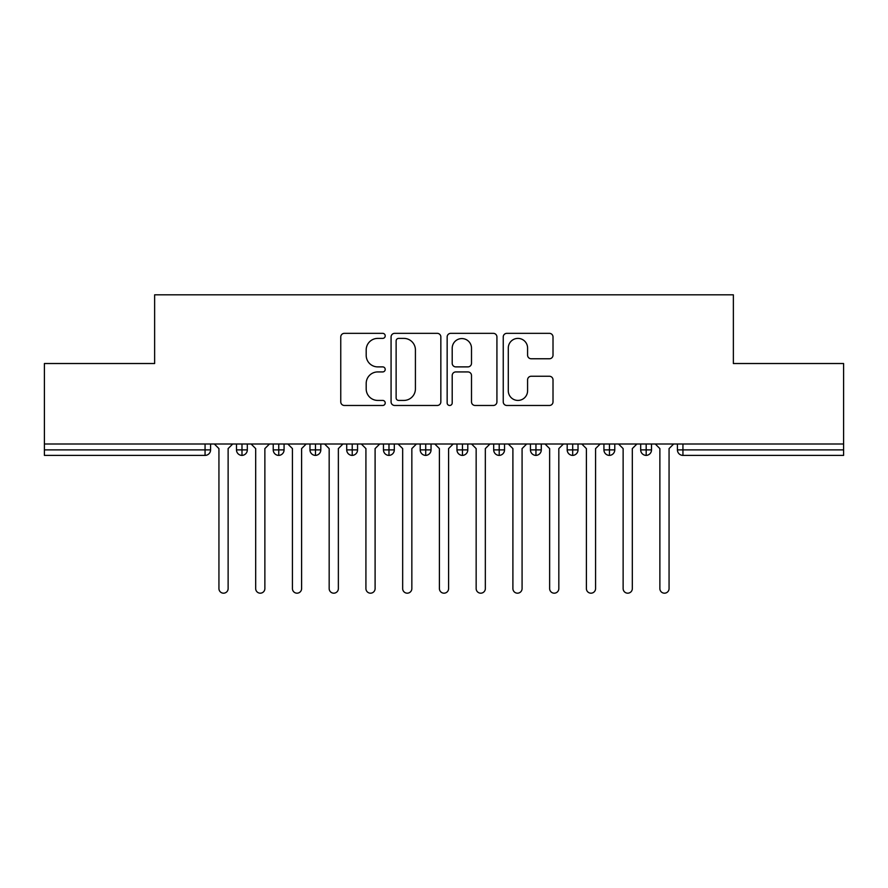 <?xml version="1.0" encoding="UTF-8"?>
<svg xmlns="http://www.w3.org/2000/svg" width="888" height="888" viewBox="0 0 888 888"><rect width="100%" height="100%" fill="white"/><g stroke="black" fill="none" stroke-linecap="round" stroke-linejoin="round"><path stroke-width="1.33" d="M385.214 335.864A2.52 2.52 0 0 0 382.684 333.344L344.366 333.344A3.608 3.608 0 0 0 340.759 336.952L340.759 401.864A3.608 3.608 0 0 0 344.366 405.472L382.684 405.472A2.52 2.52 0 0 0 385.214 402.952A2.52 2.52 0 0 0 382.684 400.421L377.722 400.421A11.544 11.544 0 0 1 366.189 388.889L366.189 383.472A11.544 11.544 0 0 1 377.722 371.928L382.684 371.928A2.52 2.52 0 0 0 385.214 369.408A2.52 2.52 0 0 0 382.684 366.888L377.722 366.888A11.544 11.544 0 0 1 366.189 355.344L366.189 349.928A11.544 11.544 0 0 1 377.722 338.395L382.684 338.395A2.52 2.52 0 0 0 385.214 335.864M549.406 358.763A3.608 3.608 0 0 0 553.013 355.167L553.013 336.952A3.608 3.608 0 0 0 549.406 333.344L506.848 333.344A3.608 3.608 0 0 0 503.241 336.952L503.241 401.864A3.608 3.608 0 0 0 506.848 405.472L549.406 405.472A3.608 3.608 0 0 0 553.013 401.864L553.013 379.864A3.608 3.608 0 0 0 549.406 376.257L531.191 376.257A3.608 3.608 0 0 0 527.583 379.864L527.583 390.776A9.646 9.646 0 0 1 517.937 400.421A9.646 9.646 0 0 1 508.291 390.776L508.291 348.041A9.646 9.646 0 0 1 517.937 338.395A9.646 9.646 0 0 1 527.583 348.041L527.583 355.167A3.608 3.608 0 0 0 531.191 358.763L549.406 358.763M44.4 444L843.6 444L843.6 363.525L733.366 363.525L733.366 294.816L154.634 294.816L154.634 363.525L44.4 363.525L44.4 449.883L205.061 449.883L205.061 444M440.848 336.952A3.608 3.608 0 0 0 437.24 333.344L394.683 333.344A3.608 3.608 0 0 0 391.075 336.952L391.075 401.864A3.608 3.608 0 0 0 394.683 405.472L437.24 405.472A3.608 3.608 0 0 0 440.848 401.864L440.848 336.952M450.76 333.344L493.317 333.344A3.608 3.608 0 0 1 496.925 336.952L496.925 401.864A3.608 3.608 0 0 1 493.317 405.472L475.113 405.472A3.608 3.608 0 0 1 471.506 401.864L471.506 375.535A3.608 3.608 0 0 0 467.898 371.928L455.81 371.928A3.608 3.608 0 0 0 452.203 375.535L452.203 402.952A2.52 2.52 0 0 1 449.683 405.472A2.52 2.52 0 0 1 447.152 402.952L447.152 336.952A3.608 3.608 0 0 1 450.76 333.344M210.578 444L210.578 449.883A5.517 5.517 0 0 1 205.061 455.389L44.4 455.389L44.4 449.883M843.6 444L843.6 455.389L682.939 455.389A5.517 5.517 0 0 1 677.422 449.883L677.422 444L677.422 449.883A5.517 5.517 0 0 0 682.939 455.389L682.939 449.883L843.6 449.883M241.991 455.389A5.517 5.517 0 0 1 236.486 449.883L236.486 444L236.486 449.883A5.517 5.517 0 0 0 241.991 455.389A5.517 5.517 0 0 0 247.319 449.883L247.319 444L247.319 449.883A5.517 5.517 0 0 1 241.991 455.389L241.991 449.883L247.319 449.883M241.991 444L241.991 449.883L236.486 449.883M205.061 455.389A5.517 5.517 0 0 0 210.578 449.883A5.517 5.517 0 0 1 205.061 455.389L205.061 449.883L210.578 449.883M278.743 444L278.743 449.883L273.227 449.883L273.227 444L273.227 449.883A5.517 5.517 0 0 0 278.743 455.389A5.517 5.517 0 0 0 284.071 449.883L284.071 444L284.071 449.883A5.517 5.517 0 0 1 278.743 455.389A5.517 5.517 0 0 1 273.227 449.883A5.517 5.517 0 0 0 278.743 455.389L278.743 449.883L284.071 449.883M315.484 444L315.484 449.883L309.979 449.883L309.979 444L309.979 449.883A5.517 5.517 0 0 0 315.484 455.389A5.517 5.517 0 0 0 320.812 449.883L320.812 444L320.812 449.883A5.517 5.517 0 0 1 315.484 455.389A5.517 5.517 0 0 1 309.979 449.883A5.517 5.517 0 0 0 315.484 455.389L315.484 449.883L320.812 449.883M352.225 444L352.225 455.389A5.517 5.517 0 0 1 346.72 449.883L346.72 444L346.72 449.883A5.517 5.517 0 0 0 352.225 455.389A5.517 5.517 0 0 0 357.553 449.883L357.553 444M388.977 444L388.977 455.389A5.517 5.517 0 0 1 383.461 449.883A5.517 5.517 0 0 0 388.977 455.389A5.517 5.517 0 0 1 383.461 449.883L383.461 444M394.305 444L394.305 449.883A5.517 5.517 0 0 1 388.977 455.389A5.517 5.517 0 0 0 394.305 449.883L383.461 449.883M425.718 444L425.718 449.883L420.213 449.883L420.213 444L420.213 449.883A5.517 5.517 0 0 0 425.718 455.389A5.517 5.517 0 0 0 431.046 449.883L431.046 444L431.046 449.883A5.517 5.517 0 0 1 425.718 455.389A5.517 5.517 0 0 1 420.213 449.883A5.517 5.517 0 0 0 425.718 455.389L425.718 449.883L431.046 449.883M462.459 455.389A5.517 5.517 0 0 1 456.954 449.883L456.954 444L456.954 449.883A5.517 5.517 0 0 0 462.459 455.389A5.517 5.517 0 0 0 467.787 449.883L467.787 444L467.787 449.883A5.517 5.517 0 0 1 462.459 455.389L462.459 449.883L467.787 449.883M499.211 444L499.211 449.883L493.695 449.883L493.695 444L493.695 449.883A5.517 5.517 0 0 0 499.211 455.389A5.517 5.517 0 0 0 504.539 449.883L504.539 444L504.539 449.883A5.517 5.517 0 0 1 499.211 455.389A5.517 5.517 0 0 1 493.695 449.883A5.517 5.517 0 0 0 499.211 455.389L499.211 449.883L504.539 449.883M535.952 444L535.952 455.389A5.517 5.517 0 0 1 530.447 449.883L530.447 444L530.447 449.883A5.517 5.517 0 0 0 535.952 455.389A5.517 5.517 0 0 0 541.28 449.883L541.28 444M572.693 444L572.693 455.389A5.517 5.517 0 0 1 567.188 449.883L567.188 444L567.188 449.883A5.517 5.517 0 0 0 572.693 455.389A5.517 5.517 0 0 0 578.021 449.883L578.021 444M609.446 444L609.446 455.389A5.517 5.517 0 0 1 603.929 449.883L603.929 444L603.929 449.883A5.517 5.517 0 0 0 609.446 455.389A5.517 5.517 0 0 0 614.774 449.883L614.774 444M646.187 444L646.187 449.883L640.681 449.883L640.681 444L640.681 449.883A5.517 5.517 0 0 0 646.187 455.389A5.517 5.517 0 0 0 651.515 449.883L651.515 444L651.515 449.883A5.517 5.517 0 0 1 646.187 455.389A5.517 5.517 0 0 1 640.681 449.883A5.517 5.517 0 0 0 646.187 455.389L646.187 449.883L651.515 449.883M462.459 444L462.459 449.883L456.954 449.883M398.645 338.395A2.52 2.52 0 0 0 396.126 340.914L396.126 397.902A2.52 2.52 0 0 0 398.645 400.421L403.874 400.421A11.544 11.544 0 0 0 415.418 388.889L415.418 349.928A11.544 11.544 0 0 0 403.874 338.395L398.645 338.395M471.506 348.218A9.646 9.646 0 0 0 461.849 338.572A9.646 9.646 0 0 0 452.203 348.218L452.203 363.281A3.608 3.608 0 0 0 455.81 366.888L467.898 366.888A3.608 3.608 0 0 0 471.506 363.281L471.506 348.218M214.341 444L218.936 448.595L218.936 588.589A4.595 4.595 0 0 0 223.532 593.184A4.595 4.595 0 0 0 228.127 588.589L228.127 448.595L232.723 444M251.093 444L255.677 448.595L255.677 588.589A4.595 4.595 0 0 0 260.273 593.184A4.595 4.595 0 0 0 264.868 588.589L264.868 448.595L269.464 444M287.834 444L292.43 448.595L292.43 588.589A4.595 4.595 0 0 0 297.025 593.184A4.595 4.595 0 0 0 301.609 588.589L301.609 448.595L306.205 444M324.575 444L329.171 448.595L329.171 588.589A4.595 4.595 0 0 0 333.766 593.184A4.595 4.595 0 0 0 338.361 588.589L338.361 448.595L342.957 444M361.327 444L365.923 448.595L365.923 588.589A4.595 4.595 0 0 0 370.507 593.184A4.595 4.595 0 0 0 375.102 588.589L375.102 448.595L379.698 444M398.068 444L402.664 448.595L402.664 588.589A4.595 4.595 0 0 0 407.259 593.184A4.595 4.595 0 0 0 411.843 588.589L411.843 448.595L416.439 444M434.809 444L439.405 448.595L439.405 588.589A4.595 4.595 0 0 0 444 593.184A4.595 4.595 0 0 0 448.595 588.589L448.595 448.595L453.191 444M471.561 444L476.157 448.595L476.157 588.589A4.595 4.595 0 0 0 480.741 593.184A4.595 4.595 0 0 0 485.336 588.589L485.336 448.595L489.932 444M508.302 444L512.898 448.595L512.898 588.589A4.595 4.595 0 0 0 517.493 593.184A4.595 4.595 0 0 0 522.077 588.589L522.077 448.595L526.673 444M545.043 444L549.639 448.595L549.639 588.589A4.595 4.595 0 0 0 554.234 593.184A4.595 4.595 0 0 0 558.83 588.589L558.83 448.595L563.425 444M581.795 444L586.391 448.595L586.391 588.589A4.595 4.595 0 0 0 590.975 593.184A4.595 4.595 0 0 0 595.571 588.589L595.571 448.595L600.166 444M618.536 444L623.132 448.595L623.132 588.589A4.595 4.595 0 0 0 627.727 593.184A4.595 4.595 0 0 0 632.323 588.589L632.323 448.595L636.907 444M655.277 444L659.873 448.595L659.873 588.589A4.595 4.595 0 0 0 664.468 593.184A4.595 4.595 0 0 0 669.064 588.589L669.064 448.595L673.659 444M682.939 444L682.939 449.883L677.422 449.883A5.517 5.517 0 0 0 682.939 455.389M346.72 449.883A5.517 5.517 0 0 0 352.225 455.389A5.517 5.517 0 0 0 357.553 449.883L346.72 449.883M530.447 449.883A5.517 5.517 0 0 0 535.952 455.389A5.517 5.517 0 0 0 541.28 449.883L530.447 449.883M567.188 449.883A5.517 5.517 0 0 0 572.693 455.389A5.517 5.517 0 0 0 578.021 449.883L567.188 449.883M603.929 449.883A5.517 5.517 0 0 0 609.446 455.389A5.517 5.517 0 0 0 614.774 449.883L603.929 449.883"/></g></svg>
